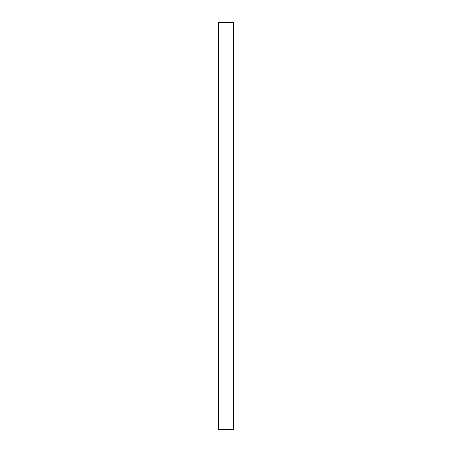 <?xml version="1.0" encoding="UTF-8"?>
<svg xmlns="http://www.w3.org/2000/svg" width="452" height="452" viewBox="0 0 452 452"><rect width="100%" height="100%" fill="white"/><g stroke="black" fill="none" stroke-linecap="round" stroke-linejoin="round"><path stroke-width="0.68" d="M233.56 22.6L233.56 429.4L218.44 429.4L218.44 22.6L233.56 22.6"/></g></svg>
